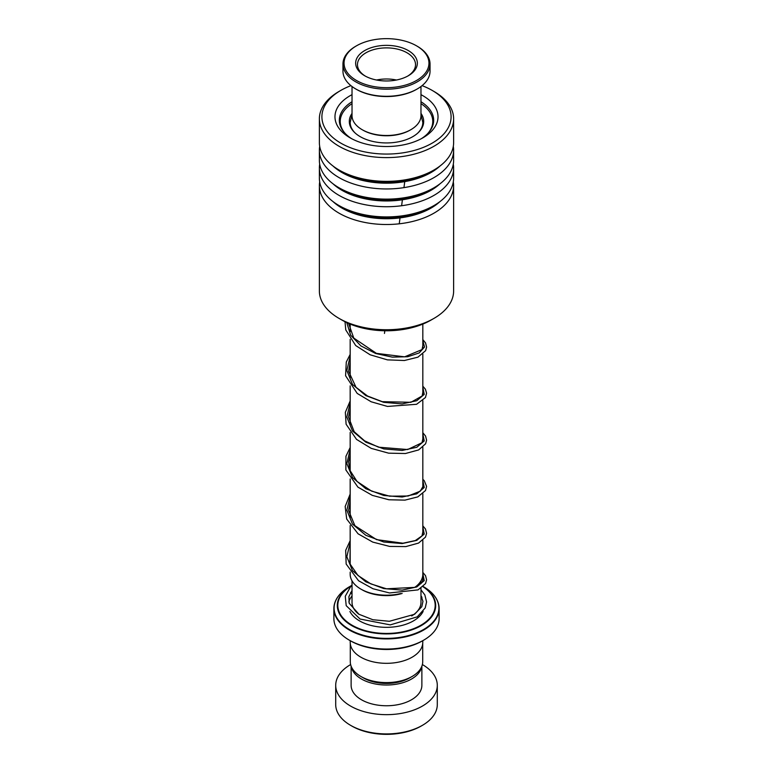 <?xml version="1.0" encoding="UTF-8"?>
<svg xmlns="http://www.w3.org/2000/svg" width="773" height="773" viewBox="0 0 773 773"><rect width="100%" height="100%" fill="white"/><g stroke="black" fill="none" stroke-linecap="round" stroke-linejoin="round"><path stroke-width="1.16" d="M422.715 643.696L422.715 661.688A36.215 20.91 180 0 1 412.106 676.472L409.593 677.921A32.659 18.852 180 0 1 363.407 677.921L360.894 676.472A36.215 20.91 180 0 1 350.285 661.688L350.285 643.696M412.106 676.472A36.215 20.91 180 0 1 360.894 676.472L363.407 677.921M402.144 593.461A34.505 19.924 180 0 1 362.102 589.799L360.817 589.055A36.321 20.968 0 0 0 400.685 593.529M414.946 587.258A36.321 20.968 0 0 0 422.821 574.233L422.821 540.317M436.706 599.452A52.612 30.379 180 0 1 439.112 608.544C438.871 600.003 433.682 592.736 423.556 586.736L423.556 586.736A52.4 30.253 0 0 1 423.556 629.522A52.4 30.253 0 0 1 349.444 629.522A52.4 30.253 0 0 1 349.444 586.736L351.551 585.519A49.201 28.408 180 0 0 351.715 625.599A49.201 28.408 180 0 0 420.309 626.14A49.201 28.408 180 0 0 423.16 586.572M423.701 640.15L422.425 640.885A50.796 29.326 180 0 1 350.575 640.885L349.299 640.15A52.612 30.379 0 0 0 423.701 640.15A52.612 30.379 0 0 0 439.112 618.671L439.112 608.544A52.612 30.379 180 0 1 406.637 636.604A52.612 30.379 180 0 1 349.299 630.024A52.612 30.379 180 0 1 333.888 608.544A52.612 30.379 180 0 1 336.294 599.452M422.783 640.682L422.783 642.373A36.283 20.948 180 0 1 400.385 661.727A36.283 20.948 180 0 1 360.846 657.185A36.283 20.948 180 0 1 350.217 642.373L350.217 640.682M350.575 640.885L349.299 640.15A52.612 30.379 0 0 1 333.888 618.671L333.888 608.544C334.129 600.003 339.318 592.736 349.444 586.736M350.179 572.088L350.179 574.233A36.321 20.968 0 0 0 360.817 589.055L362.102 589.799M422.425 725.325L421.14 726.069A48.989 28.282 180 0 1 351.86 726.069L350.575 725.325A50.796 29.326 0 0 0 422.425 725.325A50.796 29.326 0 0 0 437.296 704.59L437.296 685.332A50.796 29.326 0 0 0 422.425 664.587A50.796 29.326 0 0 0 422.367 664.558M351.29 666.568A35.374 20.427 0 0 0 361.484 679.032A35.374 20.427 0 0 0 398.443 683.815A35.374 20.427 0 0 0 421.71 666.568M351.126 666.152L351.126 685.332A35.374 20.427 0 0 0 361.484 699.768A35.374 20.427 0 0 0 400.037 704.203A35.374 20.427 0 0 0 421.874 685.332L421.874 666.152M350.633 664.558A50.796 29.326 0 0 0 335.704 685.332A50.796 29.326 0 0 0 350.575 706.068A50.796 29.326 0 0 0 405.941 712.426A50.796 29.326 0 0 0 437.296 685.332M335.704 685.332L335.704 704.59A50.796 29.326 0 0 0 350.575 725.325L351.86 726.069M352.024 86.518L352.024 115.602A34.476 19.905 -0 0 0 352.044 116.192A34.476 19.905 -0 0 0 362.122 129.671A34.476 19.905 -0 0 0 410.878 129.671A34.476 19.905 -0 0 0 420.976 115.602L420.976 86.518M428.938 62.439A42.457 24.514 -0 0 0 416.521 45.829A42.457 24.514 -0 0 0 356.479 45.829A42.457 24.514 -0 0 0 344.062 63.888A42.457 24.514 -0 0 0 387.756 87.658A42.457 24.514 -0 0 0 428.938 62.439M416.521 45.829L417.294 46.274A43.539 25.142 180 0 1 430.02 63.309A43.539 25.142 180 0 1 430.039 64.053A43.539 25.142 180 0 1 387.147 89.185A43.539 25.142 180 0 1 342.98 64.797A43.539 25.142 180 0 1 342.961 64.053A43.539 25.142 180 0 1 355.706 46.274L356.479 45.829M342.961 64.053L342.961 71.164A43.539 25.142 -0 0 0 342.98 71.899A43.539 25.142 -0 0 0 355.706 88.934A43.539 25.142 -0 0 0 417.294 88.934A43.539 25.142 -0 0 0 430.039 71.164L430.039 64.053M417.333 62.632A30.843 17.808 180 0 1 408.308 75.754A30.843 17.808 180 0 1 364.692 75.754A30.843 17.808 180 0 1 355.667 63.686A30.843 17.808 180 0 1 385.592 45.365A30.843 17.808 180 0 1 417.333 62.632M407.651 76.121A29.026 16.755 -0 0 0 415.526 64.642A29.026 16.755 -0 0 0 415.516 64.149A29.026 16.755 -0 0 0 386.075 47.887A29.026 16.755 -0 0 0 357.474 64.642A29.026 16.755 -0 0 0 357.484 65.135A29.026 16.755 -0 0 0 365.349 76.121M410.878 129.671L410.105 130.115A33.384 19.277 180 0 1 362.895 130.115L362.122 129.671M417.294 88.934L416.521 89.378A42.457 24.514 180 0 1 356.479 89.378L355.706 88.934M396.472 80.015A29.026 16.755 -0 0 0 376.528 80.015M433.972 318.389L430.89 320.167A62.777 36.244 180 0 1 343.492 320.93A62.777 36.244 180 0 1 342.11 320.167L339.028 318.389A67.125 38.756 0 0 0 340.507 319.21A67.125 38.756 0 0 0 433.972 318.389A67.125 38.756 0 0 0 453.625 290.977L453.625 185.752A67.125 38.756 180 0 1 413.13 221.329A67.125 38.756 180 0 1 340.507 213.986A67.125 38.756 180 0 1 319.375 185.752A67.125 38.756 180 0 1 319.693 181.955M350.923 85.648A64.584 37.288 0 0 0 340.825 90.402A64.584 37.288 0 0 0 342.246 143.933A64.584 37.288 0 0 0 432.861 142.734A64.584 37.288 0 0 0 432.175 90.402A64.584 37.288 0 0 0 430.754 89.61A64.584 37.288 0 0 0 422.077 85.648M432.175 90.402L433.972 91.446A67.125 38.756 180 0 1 453.625 118.849A67.125 38.756 180 0 1 413.13 154.426A67.125 38.756 180 0 1 340.507 147.073A67.125 38.756 180 0 1 319.375 118.849A67.125 38.756 180 0 1 339.028 91.446L340.825 90.402M420.976 94.664A51.53 29.751 180 0 1 421.807 95.108A51.53 29.751 180 0 1 422.937 137.807A51.53 29.751 180 0 1 351.193 138.444A51.53 29.751 180 0 1 350.063 137.807A51.53 29.751 180 0 1 352.024 94.664M352.024 101.736A47.172 27.239 0 0 0 339.328 120.327A47.172 27.239 0 0 0 351.676 138.696M453.307 181.955A67.125 38.756 180 0 1 453.625 185.752M453.307 164.176A67.125 38.756 180 0 1 453.625 167.983L453.625 178.157A67.125 38.756 180 0 1 433.972 205.56A67.125 38.756 180 0 1 340.507 206.381A67.125 38.756 180 0 1 339.028 205.56A67.125 38.756 180 0 1 319.375 178.157L319.375 167.983A67.125 38.756 180 0 1 319.693 164.176M453.625 167.983A67.125 38.756 180 0 1 413.13 203.55A67.125 38.756 180 0 1 340.507 196.207A67.125 38.756 180 0 1 319.375 167.983M453.307 146.397A67.125 38.756 180 0 1 453.625 150.204L453.625 160.378A67.125 38.756 180 0 1 433.972 187.781A67.125 38.756 180 0 1 340.507 188.602A67.125 38.756 180 0 1 339.028 187.781A67.125 38.756 180 0 1 319.375 160.378L319.375 150.204A67.125 38.756 180 0 1 319.693 146.397M453.625 150.204A67.125 38.756 180 0 1 413.13 185.781A67.125 38.756 180 0 1 340.507 178.428A67.125 38.756 180 0 1 319.375 150.204M453.625 118.849L453.625 142.599A67.125 38.756 180 0 1 433.972 170.002A67.125 38.756 180 0 1 340.507 170.833A67.125 38.756 180 0 1 339.028 170.002A67.125 38.756 180 0 1 319.375 142.599L319.375 118.849M319.375 185.752L319.375 290.977A67.125 38.756 0 0 0 339.028 318.389M421.324 138.696A47.172 27.239 0 0 0 433.672 120.327A47.172 27.239 0 0 0 420.976 101.736M420.976 589.799L424.85 594.93L426.59 601.945L425.227 607.907L417.285 616.835L390.288 624.884L360.083 619.047L346.217 605.674L345.26 596.283L350.71 586.456L352.024 586.311M350.613 592.495A1.817 1.275 -134.7 0 0 352.024 593.915M352.024 113.399A37.191 21.47 0 0 0 349.309 121.467A37.191 21.47 0 0 0 351.126 128.096A37.191 21.47 0 0 0 392.317 142.676A37.191 21.47 0 0 0 423.691 121.467A37.191 21.47 0 0 0 421.874 114.839A37.191 21.47 0 0 0 420.976 113.399M427.942 133.333A46.264 26.707 0 0 0 432.764 121.467A46.264 26.707 0 0 0 430.503 113.216A46.264 26.707 0 0 0 420.976 103.65M352.024 103.65A46.264 26.707 0 0 0 340.236 121.467A46.264 26.707 0 0 0 342.497 129.709A46.264 26.707 0 0 0 345.058 133.333M404.965 179.858L403.96 187.626M402.627 197.994L401.622 205.734M400.269 216.082L399.245 223.803M384.964 329.723L384.461 333.434M420.976 588.263L420.976 602.37A34.476 19.905 180 0 1 411.719 615.946M422.821 126.096L422.821 122.414A36.321 20.968 180 0 1 417.623 133.217M358.517 613.994A34.476 19.905 180 0 1 352.024 602.37L352.024 580.832M423.14 611.375A38.099 21.992 180 0 1 359.561 620.893A38.099 21.992 180 0 1 349.927 611.501M348.845 601.964A38.099 21.992 180 0 1 352.024 595.964M351.068 586.06A48.689 28.108 0 0 0 352.073 625.212A48.689 28.108 0 0 0 419.845 625.821A48.689 28.108 0 0 0 422.986 586.726M420.976 595.964A38.099 21.992 180 0 1 421.981 597.316M355.377 133.217A36.321 20.968 180 0 1 350.179 122.414L350.179 126.096M440.021 201.55A62.99 36.37 180 0 1 343.347 208.855A62.99 36.37 180 0 1 332.979 201.55M440.021 183.771A62.99 36.37 180 0 1 343.347 191.086A62.99 36.37 180 0 1 332.979 183.771M440.021 165.992A62.99 36.37 180 0 1 343.347 173.307A62.99 36.37 180 0 1 332.979 165.992M433.972 205.56L431.034 207.251A62.99 36.37 180 0 1 343.347 208.024A62.99 36.37 180 0 1 341.966 207.251L339.028 205.56M433.972 187.781L431.034 189.472A62.99 36.37 180 0 1 343.347 190.245A62.99 36.37 180 0 1 341.966 189.472L339.028 187.781M433.972 170.002L431.034 171.693A62.99 36.37 180 0 1 343.347 172.466A62.99 36.37 180 0 1 341.966 171.693L339.028 170.002M422.821 573.421L424.232 580.62L416.773 586.949L402.153 590.118L383.756 588.582L365.822 581.847L352.488 570.648L346.845 556.734L350.179 542.491M422.821 526.867L424.232 534.056L416.773 540.385L402.153 543.564L383.756 542.018L365.822 535.283L352.488 524.084L346.845 510.18L350.179 495.937M422.821 480.304L424.232 487.502L416.773 493.831L402.153 497.01L383.756 495.464L365.822 488.729L352.488 477.53L346.845 463.616L350.179 449.374M422.821 433.75L424.232 440.948L416.773 447.277L402.153 450.446L383.756 448.91L365.822 442.175L352.488 430.976L346.845 417.062L350.179 402.82M422.821 387.196L424.232 394.385L416.773 400.714L402.153 403.893L383.756 402.346L365.822 395.612L352.488 384.413L346.845 370.499L350.179 356.266M422.821 340.642L424.532 347.009L419.188 352.932L407.748 356.73L392.307 357.136L375.668 353.503L360.885 345.898L350.623 335.134L346.777 322.602M420.976 580.832L420.976 583.634M422.821 324.1L422.821 347.937M422.821 354.092L422.821 394.481M422.821 400.646L422.821 441.045M422.821 447.2L422.821 487.599M422.821 493.763L422.821 534.153M422.821 122.414L420.976 114.636M352.024 114.636L350.179 122.414M350.179 324.1L350.179 331.752M350.179 339.299L350.179 378.306M350.179 385.862L350.179 424.87M350.179 432.416L350.179 471.424M350.179 478.97L350.179 517.978M350.179 525.534L350.179 564.541M422.377 577.47L422.966 579.605L422.077 582.301L414.608 587.393L386.49 588.804L370.847 583.895L357.967 575.479L349.879 563.739L350.179 548.183M422.821 531.998L422 535.873L415.294 540.569L402.975 543.216L376.528 539.622L354.884 525.688L348.594 510.489L350.179 501.629M422.821 485.444L422.957 486.497L420.241 491.184L408.163 496.005L389.64 496.189L371.639 491.145L357.039 481.473L349.638 469.897L348.633 461.771L350.179 455.065M422.821 438.88L422.029 442.716L407.68 449.538L378.586 447.19L364.624 440.871L354.189 431.721L348.584 417.178L350.179 408.511M422.821 392.336L422.164 395.95L410.907 402.308L382.287 401.66L367.6 396.047L356.044 387.331L348.613 371.378L350.179 361.957M422.821 345.773L422.029 349.589L404.617 356.836L376.412 353.358L353.763 338.062L348.584 323.423M352.024 590.543L348.903 596.601L349.203 603.269L358.952 614.264L372.847 619.733L389.35 621.279L414.57 614.284L421.807 606.66L422.957 601.384L420.976 595.461M350.71 586.456L352.024 584.977M422.821 572.397L425.546 575.682L426.59 579.827L425.536 583.596L418.048 589.886L389.524 592.959L372.982 588.746L358.556 580.736L346.159 564.058L345.686 550.347L350.179 540.627M422.821 525.843L425.469 528.983L426.59 533.322L425.508 537.1L418.57 543.081L405.835 546.588L389.621 546.414L372.721 542.086L358.063 533.795L346.691 519.021L345.173 506.489L350.179 494.073M422.821 479.279L424.28 480.748L426.59 486.41L425.508 490.546L417.787 496.894L404.955 500.131L388.896 499.764L372.296 495.367L357.938 487.135L345.86 469.936L345.946 456.254L350.179 447.519M422.821 432.725L425.565 436.049L426.59 440.185L425.623 443.76L418.647 449.925L405.448 453.519L388.616 453.162L371.243 448.379L356.537 439.402L346.111 424.232L345.338 412.338L350.179 400.955M422.821 386.171L425.401 389.206L426.59 393.186L425.459 397.515L416.608 404.289L387.476 406.434L371.156 401.776L357.213 393.428L345.589 375.736L346.285 362.044L350.179 354.401M422.821 339.618L425.565 342.932L426.59 347.077L425.633 350.642L417.942 357.155L404.414 360.508L387.437 359.87L370.141 354.788L355.715 345.56L345.763 329.907L345.019 321.742M340.236 121.467L340.236 125.641M432.764 121.467L432.764 125.641"/></g></svg>
